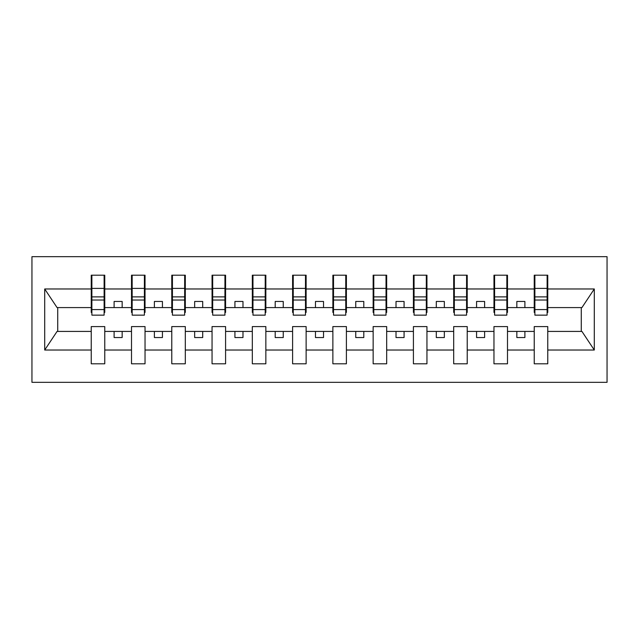 <?xml version="1.0" encoding="UTF-8"?>
<svg xmlns="http://www.w3.org/2000/svg" width="639" height="639" viewBox="0 0 639 639"><rect width="100%" height="100%" fill="white"/><g stroke="black" fill="none" stroke-linecap="round" stroke-linejoin="round"><path stroke-width="0.96" d="M31.95 382.33L607.05 382.33L607.05 256.67L31.95 256.67L31.95 382.33M547.12 312.415L547.767 312.415L547.767 307.583L581.929 307.583L594.294 288.972L594.294 350.028L547.767 350.028L547.767 326.585L534.236 326.585L534.236 331.417L507.494 331.417L507.494 326.585L493.963 326.585L493.963 331.417L467.221 331.417L467.221 326.585L453.69 326.585L453.69 331.417L426.948 331.417L426.948 326.585L413.417 326.585L413.417 331.417L386.675 331.417L386.675 326.585L373.144 326.585L373.144 331.417L346.402 331.417L346.402 326.585L332.871 326.585L332.871 331.417L306.129 331.417L306.129 326.585L292.598 326.585L292.598 331.417L265.856 331.417L265.856 326.585L252.325 326.585L252.325 331.417L225.583 331.417L225.583 326.585L212.052 326.585L212.052 331.417L185.31 331.417L185.31 326.585L171.779 326.585L171.779 331.417L145.037 331.417L145.037 326.585L131.506 326.585L131.506 331.417L104.764 331.417L104.764 326.585L91.233 326.585L91.233 331.417L57.071 331.417L44.706 350.028L44.706 288.972L57.071 307.583L91.233 307.583L91.233 288.972L44.706 288.972M547.767 350.028L547.767 363.799L534.236 363.799L534.236 331.417M534.236 350.028L507.494 350.028L507.494 363.799L493.963 363.799L493.963 331.417M507.494 350.028L507.494 331.417M493.963 350.028L467.221 350.028L467.221 363.799L453.69 363.799L453.69 331.417M467.221 350.028L467.221 331.417M453.69 350.028L426.948 350.028L426.948 363.799L413.417 363.799L413.417 331.417M426.948 350.028L426.948 331.417M413.417 350.028L386.675 350.028L386.675 363.799L373.144 363.799L373.144 331.417M386.675 350.028L386.675 331.417M373.144 350.028L346.402 350.028L346.402 363.799L332.871 363.799L332.871 331.417M346.402 350.028L346.402 331.417M332.871 350.028L306.129 350.028L306.129 363.799L292.598 363.799L292.598 331.417M306.129 350.028L306.129 331.417M292.598 350.028L265.856 350.028L265.856 363.799L252.325 363.799L252.325 331.417M265.856 350.028L265.856 331.417M252.325 350.028L225.583 350.028L225.583 363.799L212.052 363.799L212.052 331.417M225.583 350.028L225.583 331.417M212.052 350.028L185.31 350.028L185.31 363.799L171.779 363.799L171.779 331.417M185.31 350.028L185.31 331.417M171.779 350.028L145.037 350.028L145.037 363.799L131.506 363.799L131.506 331.417M145.037 350.028L145.037 331.417M534.883 309.588L547.12 309.588L547.12 315.147L534.883 315.147L534.883 275.201L534.236 275.201L534.236 288.972L507.494 288.972L507.494 312.415L506.847 312.415M534.883 312.415L534.236 312.415L534.236 288.972M494.61 309.588L506.847 309.588L506.847 315.147L494.61 315.147L494.61 275.201L493.963 275.201L493.963 288.972L467.221 288.972L467.221 312.415L466.574 312.415M494.61 312.415L493.963 312.415L493.963 288.972M454.337 309.588L466.574 309.588L466.574 315.147L454.337 315.147L454.337 275.201L453.69 275.201L453.69 288.972L426.948 288.972L426.948 312.415L426.301 312.415M454.337 312.415L453.69 312.415L453.69 288.972M414.064 309.588L426.301 309.588L426.301 315.147L414.064 315.147L414.064 275.201L413.417 275.201L413.417 288.972L386.675 288.972L386.675 312.415L386.028 312.415M414.064 312.415L413.417 312.415L413.417 288.972M373.791 309.588L386.028 309.588L386.028 315.147L373.791 315.147L373.791 275.201L373.144 275.201L373.144 288.972L346.402 288.972L346.402 312.415L345.755 312.415M373.791 312.415L373.144 312.415L373.144 288.972M333.518 309.588L345.755 309.588L345.755 315.147L333.518 315.147L333.518 275.201L332.871 275.201L332.871 288.972L306.129 288.972L306.129 312.415L305.482 312.415M333.518 312.415L332.871 312.415L332.871 288.972M293.245 309.588L305.482 309.588L305.482 315.147L293.245 315.147L293.245 275.201L292.598 275.201L292.598 288.972L265.856 288.972L265.856 312.415L265.209 312.415M293.245 312.415L292.598 312.415L292.598 288.972M252.972 309.588L265.209 309.588L265.209 315.147L252.972 315.147L252.972 275.201L252.325 275.201L252.325 288.972L225.583 288.972L225.583 312.415L224.936 312.415M252.972 312.415L252.325 312.415L252.325 288.972M212.699 309.588L224.936 309.588L224.936 315.147L212.699 315.147L212.699 275.201L212.052 275.201L212.052 288.972L185.31 288.972L185.31 312.415L184.663 312.415M212.699 312.415L212.052 312.415L212.052 288.972M172.426 309.588L184.663 309.588L184.663 315.147L172.426 315.147L172.426 275.201L171.779 275.201L171.779 288.972L145.037 288.972L145.037 312.415L144.39 312.415M172.426 312.415L171.779 312.415L171.779 288.972M132.153 309.588L144.39 309.588L144.39 315.147L132.153 315.147L132.153 275.201L131.506 275.201L131.506 288.972L104.764 288.972L104.764 275.201L104.117 275.201L104.117 315.147L91.88 315.147L91.88 300.018L104.117 300.018M132.153 312.415L131.506 312.415L131.506 288.972M131.506 350.028L104.764 350.028L104.764 363.799L91.233 363.799L91.233 331.417M104.764 350.028L104.764 331.417M91.88 300.018L91.88 275.201L91.233 275.201L91.233 288.972M91.233 307.583L91.233 312.415L91.88 312.415M547.767 307.583L547.767 275.201L547.12 275.201L547.12 309.588M493.963 275.201L507.494 275.201L507.494 288.972M453.69 275.201L467.221 275.201L467.221 288.972M413.417 275.201L426.948 275.201L426.948 288.972M373.144 275.201L386.675 275.201L386.675 288.972M332.871 275.201L346.402 275.201L346.402 288.972M292.598 275.201L306.129 275.201L306.129 288.972M252.325 275.201L265.856 275.201L265.856 288.972M212.052 275.201L225.583 275.201L225.583 288.972M171.779 275.201L185.31 275.201L185.31 288.972M131.506 275.201L145.037 275.201L145.037 288.972M594.294 288.972L547.767 288.972M91.233 350.028L44.706 350.028M91.233 275.201L104.764 275.201M534.236 275.201L547.767 275.201M534.236 307.583L524.891 307.583L524.891 301.456L516.839 301.456L516.839 307.583L524.891 307.583M516.839 307.583L507.494 307.583M516.839 331.417L516.839 337.544L524.891 337.544L524.891 331.417M493.963 307.583L484.618 307.583L484.618 301.456L476.566 301.456L476.566 307.583L484.618 307.583M476.566 307.583L467.221 307.583M476.566 331.417L476.566 337.544L484.618 337.544L484.618 331.417M453.69 307.583L444.345 307.583L444.345 301.456L436.293 301.456L436.293 307.583L444.345 307.583M436.293 307.583L426.948 307.583M436.293 331.417L436.293 337.544L444.345 337.544L444.345 331.417M413.417 307.583L404.072 307.583L404.072 301.456L396.02 301.456L396.02 307.583L404.072 307.583M396.02 307.583L386.675 307.583M396.02 331.417L396.02 337.544L404.072 337.544L404.072 331.417M373.144 307.583L363.799 307.583L363.799 301.456L355.747 301.456L355.747 307.583L363.799 307.583M355.747 307.583L346.402 307.583M355.747 331.417L355.747 337.544L363.799 337.544L363.799 331.417M332.871 307.583L323.526 307.583L323.526 301.456L315.474 301.456L315.474 307.583L323.526 307.583M315.474 307.583L306.129 307.583M315.474 331.417L315.474 337.544L323.526 337.544L323.526 331.417M292.598 307.583L283.253 307.583L283.253 301.456L275.201 301.456L275.201 307.583L283.253 307.583M275.201 307.583L265.856 307.583M275.201 331.417L275.201 337.544L283.253 337.544L283.253 331.417M252.325 307.583L242.98 307.583L242.98 301.456L234.928 301.456L234.928 307.583L242.98 307.583M234.928 307.583L225.583 307.583M234.928 331.417L234.928 337.544L242.98 337.544L242.98 331.417M212.052 307.583L202.707 307.583L202.707 301.456L194.655 301.456L194.655 307.583L202.707 307.583M194.655 307.583L185.31 307.583M194.655 331.417L194.655 337.544L202.707 337.544L202.707 331.417M171.779 307.583L162.434 307.583L162.434 301.456L154.382 301.456L154.382 307.583L162.434 307.583M154.382 307.583L145.037 307.583M154.382 331.417L154.382 337.544L162.434 337.544L162.434 331.417M131.506 307.583L122.161 307.583L122.161 301.456L114.109 301.456L114.109 307.583L122.161 307.583M114.109 307.583L104.764 307.583L104.764 288.972M114.109 331.417L114.109 337.544L122.161 337.544L122.161 331.417M104.764 307.583L104.764 312.415L104.117 312.415M594.294 350.028L581.929 331.417L547.767 331.417M57.726 307.583L57.726 331.417M581.274 331.417L581.274 307.583M104.117 283.253L104.764 283.253M91.233 283.253L91.88 283.253M91.88 296.879L104.117 296.879M145.037 275.201L144.39 275.201L144.39 309.588M144.39 283.253L145.037 283.253M131.506 283.253L132.153 283.253M132.153 300.018L144.39 300.018M132.153 296.879L144.39 296.879M185.31 275.201L184.663 275.201L184.663 309.588M184.663 283.253L185.31 283.253M171.779 283.253L172.426 283.253M172.426 300.018L184.663 300.018M172.426 296.879L184.663 296.879M225.583 275.201L224.936 275.201L224.936 309.588M224.936 283.253L225.583 283.253M212.052 283.253L212.699 283.253M212.699 300.018L224.936 300.018M212.699 296.879L224.936 296.879M265.856 275.201L265.209 275.201L265.209 309.588M265.209 283.253L265.856 283.253M252.325 283.253L252.972 283.253M252.972 300.018L265.209 300.018M252.972 296.879L265.209 296.879M306.129 275.201L305.482 275.201L305.482 309.588M305.482 283.253L306.129 283.253M292.598 283.253L293.245 283.253M293.245 300.018L305.482 300.018M293.245 296.879L305.482 296.879M346.402 275.201L345.755 275.201L345.755 309.588M345.755 283.253L346.402 283.253M332.871 283.253L333.518 283.253M333.518 300.018L345.755 300.018M333.518 296.879L345.755 296.879M386.675 275.201L386.028 275.201L386.028 309.588M386.028 283.253L386.675 283.253M373.144 283.253L373.791 283.253M373.791 300.018L386.028 300.018M373.791 296.879L386.028 296.879M426.948 275.201L426.301 275.201L426.301 309.588M426.301 283.253L426.948 283.253M413.417 283.253L414.064 283.253M414.064 300.018L426.301 300.018M414.064 296.879L426.301 296.879M467.221 275.201L466.574 275.201L466.574 309.588M466.574 283.253L467.221 283.253M453.69 283.253L454.337 283.253M454.337 300.018L466.574 300.018M454.337 296.879L466.574 296.879M507.494 275.201L506.847 275.201L506.847 309.588M506.847 283.253L507.494 283.253M493.963 283.253L494.61 283.253M494.61 300.018L506.847 300.018M494.61 296.879L506.847 296.879M547.12 283.253L547.767 283.253M534.236 283.253L534.883 283.253M534.883 300.018L547.12 300.018M534.883 296.879L547.12 296.879M91.88 309.588L104.117 309.588M91.88 288.405L104.117 288.405M132.153 288.405L144.39 288.405M172.426 288.405L184.663 288.405M212.699 288.405L224.936 288.405M252.972 288.405L265.209 288.405M293.245 288.405L305.482 288.405M333.518 288.405L345.755 288.405M373.791 288.405L386.028 288.405M414.064 288.405L426.301 288.405M454.337 288.405L466.574 288.405M494.61 288.405L506.847 288.405M534.883 288.405L547.12 288.405"/></g></svg>
